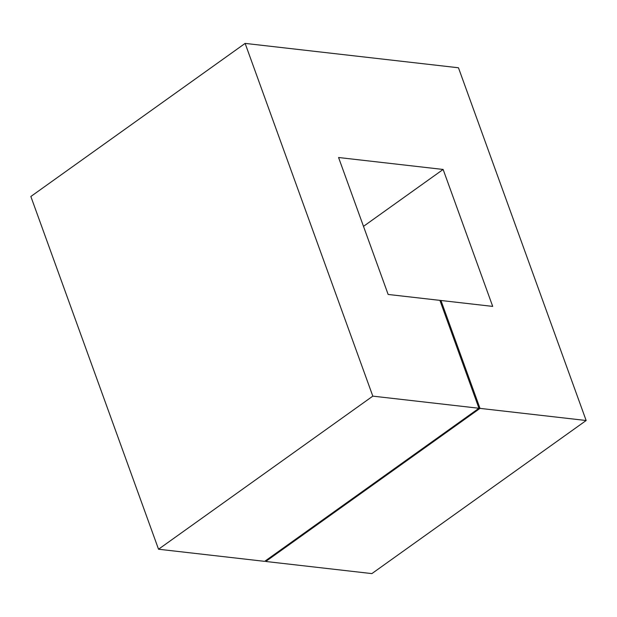<?xml version="1.0" encoding="UTF-8"?>
<svg xmlns="http://www.w3.org/2000/svg" width="617" height="617" viewBox="0 0 617 617"><rect width="100%" height="100%" fill="white"/><g stroke="black" fill="none" stroke-linecap="round" stroke-linejoin="round"><path stroke-width="0.93" d="M478.954 408.261L264.678 561.354L158.538 549.23L372.815 396.137L245.126 43.398L458.462 67.77L586.15 420.509L372.815 396.137L478.954 408.261L439.898 300.363L388.147 294.456L492.705 306.402L443.129 169.451L338.571 157.512L388.147 294.456L338.571 157.512L443.129 169.451L363.49 226.354M372.815 396.137L245.126 43.398L458.462 67.77L586.15 420.509L480.011 408.385L440.954 300.487L492.705 306.402L443.129 169.451M440.954 300.487L440.145 301.065M586.15 420.509L371.874 573.602L265.734 561.478L265.487 560.784M158.538 549.23L30.85 196.491L245.126 43.398M480.011 408.385L265.734 561.478"/></g></svg>
